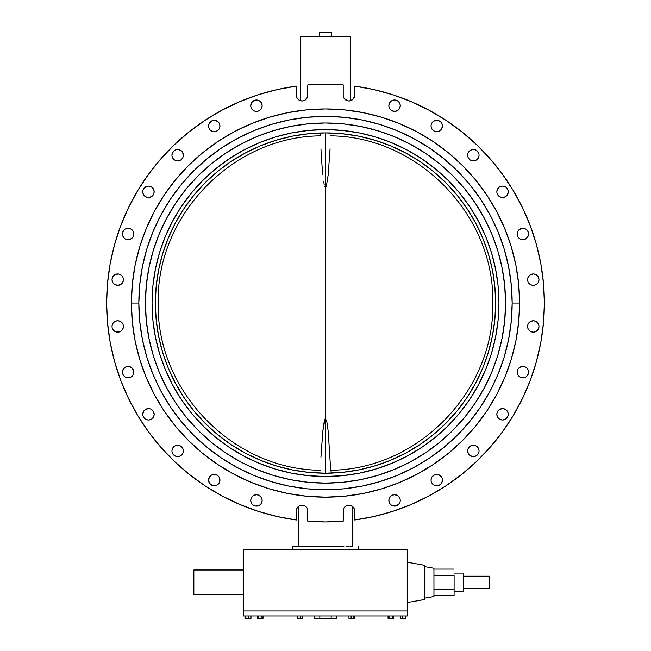 <?xml version="1.0" encoding="UTF-8"?>
<svg xmlns="http://www.w3.org/2000/svg" width="651" height="651" viewBox="0 0 651 651"><rect width="100%" height="100%" fill="white"/><g stroke="black" fill="none" stroke-linecap="round" stroke-linejoin="round"><path stroke-width="0.98" d="M352.346 546.547L352.346 506.283L352.346 546.547M298.654 506.283L298.654 546.547L298.654 506.283M332.694 36.684L331.693 36.684L331.693 32.55L319.307 32.55L319.307 36.684L318.306 36.684L350.279 36.684L300.721 36.684L300.721 100.807L300.721 36.684L318.306 36.684M350.279 100.807L350.279 36.684L350.279 100.807M535.456 274.372L533.275 273.941L530.109 274.901L528.01 277.456L527.579 279.645A5.696 5.696 0 0 1 533.275 273.941A5.696 5.696 0 0 1 538.979 279.645L538.548 277.456L537.311 275.609L535.456 274.372L536.448 274.901M517.594 236.175L517.163 233.994A5.696 5.696 0 0 1 522.859 228.298A5.696 5.696 0 0 1 528.555 233.994L527.595 237.159L528.449 235.109L528.449 232.879L528.449 235.109L527.595 237.159L528.449 235.109L528.124 231.813L528.555 233.994A5.696 5.696 0 0 1 522.859 239.69A5.696 5.696 0 0 1 517.163 233.994L518.123 237.159L519.693 238.73L521.744 239.584L525.04 239.259L527.595 237.159M497.274 189.628L496.843 191.809A5.696 5.696 0 0 1 502.548 186.113A5.696 5.696 0 0 1 508.244 191.809L507.813 189.628M467.654 155.198A5.696 5.696 0 0 1 473.35 149.502A5.696 5.696 0 0 1 479.046 155.198L478.941 156.313L479.046 155.198A5.696 5.696 0 0 1 473.35 160.903A5.696 5.696 0 0 1 467.654 155.198L467.76 156.313L467.654 155.198M442.005 123.828L442.444 126.009A5.696 5.696 0 0 1 436.74 131.705A5.696 5.696 0 0 1 431.043 126.009L431.475 128.19L431.043 126.009A5.696 5.696 0 0 1 436.74 120.313A5.696 5.696 0 0 1 442.444 126.009L442.005 123.828L440.776 121.981L437.854 120.419L435.633 120.419L433.574 121.273L432.004 122.844L431.149 124.894L432.004 122.844M389.29 103.509L388.859 105.69A5.696 5.696 0 0 1 394.555 99.994A5.696 5.696 0 0 1 400.259 105.69L399.82 103.509M346.291 100.335L344.664 99.074L348.277 100.938A5.696 5.696 0 0 1 343.207 95.274L343.582 97.308L343.207 95.274A5.696 5.696 0 0 1 343.215 95.054A5.696 5.696 0 0 0 343.207 95.274M297.483 98.643L296.889 97.601L298.288 99.53L300.355 100.71L302.723 100.938A5.696 5.696 0 0 1 296.384 95.274L296.514 96.47L296.384 95.274A5.696 5.696 0 0 1 296.392 95.062A5.696 5.696 0 0 0 296.384 95.274M258.618 110.963L256.437 111.394L258.618 110.963L260.465 109.726L261.702 107.879L262.141 105.698A5.696 5.696 0 0 1 256.437 111.394A5.696 5.696 0 0 1 250.741 105.698L251.701 102.532L250.847 104.583L250.847 106.805L250.741 105.698A5.696 5.696 0 0 1 256.437 99.994A5.696 5.696 0 0 1 262.141 105.698L261.181 102.532L259.603 100.954L257.552 100.108L259.603 100.954M219.517 128.19L219.957 126.009A5.696 5.696 0 0 1 214.252 131.714A5.696 5.696 0 0 1 208.556 126.009A5.696 5.696 0 0 1 214.252 120.313A5.696 5.696 0 0 1 219.957 126.009L219.517 123.828L218.28 121.981L215.367 120.419L213.146 120.419L211.087 121.273L208.987 123.828L209.516 122.844L208.662 124.902L208.987 123.828L208.662 127.124L209.516 129.175L208.987 128.19M171.945 155.207A5.696 5.696 0 0 1 177.65 149.502A5.696 5.696 0 0 1 183.346 155.207L183.24 154.092L183.346 155.207A5.696 5.696 0 0 1 177.65 160.903A5.696 5.696 0 0 1 171.945 155.207L172.385 153.026L171.945 155.207M151.618 196.553L148.452 197.513L150.633 197.074L152.48 195.845L153.717 193.99L154.157 191.809A5.696 5.696 0 0 1 148.452 197.513A5.696 5.696 0 0 1 142.756 191.809A5.696 5.696 0 0 1 148.452 186.113A5.696 5.696 0 0 1 154.157 191.809L153.197 188.644L151.618 187.073L149.567 186.219L150.633 186.544L148.452 186.113L146.272 186.544L143.716 188.644L142.862 190.702L142.862 192.924L143.716 194.974L145.287 196.553L147.346 197.399L145.287 196.553M124.976 229.258L123.397 230.828L122.437 233.994A5.696 5.696 0 0 1 128.141 228.298A5.696 5.696 0 0 1 133.837 233.994L132.877 237.159L133.732 235.109L133.732 232.887L133.732 235.109L132.877 237.159L133.732 235.109L133.406 231.813L133.837 233.994A5.696 5.696 0 0 1 128.141 239.698A5.696 5.696 0 0 1 122.437 233.994L123.397 237.159L124.976 238.738M112.452 277.464L112.021 279.645A5.696 5.696 0 0 1 117.717 273.949A5.696 5.696 0 0 1 123.421 279.645L122.99 277.464M112.452 324.288L112.021 326.468A5.696 5.696 0 0 1 117.725 320.772A5.696 5.696 0 0 1 123.421 326.468L122.99 324.288M122.445 372.112A5.696 5.696 0 0 1 128.141 366.415A5.696 5.696 0 0 1 133.837 372.112L133.406 369.931L133.837 372.112A5.696 5.696 0 0 1 128.141 377.816A5.696 5.696 0 0 1 122.445 372.112L123.405 368.946L122.551 371.005L122.551 373.226L122.551 371.005L123.405 368.946L122.551 371.005L122.876 374.301L122.445 372.112M150.641 409.031L148.452 408.6L145.287 409.56L143.716 411.131L142.756 414.305A5.696 5.696 0 0 1 148.452 408.6A5.696 5.696 0 0 1 154.157 414.305L153.197 411.131L151.626 409.56M171.954 450.907A5.696 5.696 0 0 1 177.65 445.211A5.696 5.696 0 0 1 183.346 450.907L183.24 452.022L183.346 450.907A5.696 5.696 0 0 1 177.65 456.603A5.696 5.696 0 0 1 171.954 450.907L172.059 449.792L171.954 450.907M208.995 482.277L208.556 480.096A5.696 5.696 0 0 1 214.26 474.4A5.696 5.696 0 0 1 219.957 480.096L218.996 483.27L219.851 481.211L219.851 478.99L219.851 481.211L218.996 483.27L219.851 481.211L219.525 477.915L219.957 480.096A5.696 5.696 0 0 1 214.26 485.801A5.696 5.696 0 0 1 208.556 480.096L209.516 483.27L212.08 485.369L211.095 484.84L214.26 485.801L216.441 485.369L218.996 483.27M253.28 495.68L256.445 494.719L254.264 495.151L252.409 496.387L251.18 498.235L250.741 500.416A5.696 5.696 0 0 1 256.445 494.719A5.696 5.696 0 0 1 262.141 500.416L261.71 498.235L260.473 496.387L257.552 494.825L259.611 495.68M392.382 495.151L394.563 494.711L392.382 495.151L390.535 496.387L389.298 498.235L388.859 500.416A5.696 5.696 0 0 1 394.563 494.711A5.696 5.696 0 0 1 400.259 500.416L400.153 499.301L400.259 500.416A5.696 5.696 0 0 1 394.563 506.112A5.696 5.696 0 0 1 388.859 500.416L389.819 503.581L391.397 505.152L393.448 506.006L391.397 505.152M431.483 477.915L431.043 480.096A5.696 5.696 0 0 1 436.748 474.4A5.696 5.696 0 0 1 442.444 480.096L442.013 477.915M467.654 450.907A5.696 5.696 0 0 1 473.35 445.203A5.696 5.696 0 0 1 479.055 450.907L478.941 449.792L479.055 450.907A5.696 5.696 0 0 1 473.35 456.603A5.696 5.696 0 0 1 467.654 450.907L467.76 449.792L467.654 450.907M499.382 409.56L502.548 408.6L500.367 409.031L498.52 410.268L497.283 412.116L496.843 414.296A5.696 5.696 0 0 1 502.548 408.6A5.696 5.696 0 0 1 508.244 414.296L507.813 412.116L506.576 410.268L503.654 408.706L505.713 409.56M526.024 376.848L527.603 375.277L528.563 372.112A5.696 5.696 0 0 1 522.859 377.808A5.696 5.696 0 0 1 517.163 372.112L517.594 369.931L517.163 372.112L517.594 374.292L517.163 372.112A5.696 5.696 0 0 1 522.859 366.415A5.696 5.696 0 0 1 528.563 372.112L528.124 369.931M530.109 321.724L533.283 320.764L531.102 321.195L529.247 322.432L528.01 324.279L527.579 326.46A5.696 5.696 0 0 1 533.283 320.764A5.696 5.696 0 0 1 538.979 326.46L538.548 324.279L537.311 322.432L534.39 320.87L536.448 321.724M152.049 302.943A173.451 173.451 0 0 0 152.049 303.032A173.451 173.451 0 0 1 325.5 129.598A173.451 173.451 0 0 1 498.951 303.057L498.121 286.049L495.623 269.213L491.481 252.702L485.752 236.679L478.469 221.291L469.721 206.692L459.582 193.013L448.148 180.408L435.535 168.975L421.864 158.836L407.266 150.08L391.878 142.805L375.855 137.068L359.336 132.934L342.499 130.436L325.5 129.598L308.501 130.436L291.664 132.934L275.145 137.068L259.122 142.805L243.734 150.08L229.136 158.836L215.465 168.975L202.852 180.408L191.418 193.013L181.279 206.692L172.531 221.291L165.248 236.679L159.519 252.702L155.377 269.213L152.879 286.049L152.049 303.057L152.879 320.056L155.377 336.892L159.519 353.403L165.248 369.434L172.531 384.822L181.279 399.421L191.418 413.092L202.852 425.705L215.465 437.138L229.136 447.278L243.734 456.025L259.122 463.3L275.145 469.037L291.664 473.171L308.501 475.669L325.5 476.508L342.499 475.669L359.336 473.171L375.855 469.037L391.878 463.3L407.266 456.025L421.864 447.278L435.535 437.138L448.148 425.705L459.582 413.092L469.721 399.421L478.469 384.822L485.752 369.434L491.481 353.403L495.623 336.892L498.121 320.056L498.951 303.057A173.451 173.451 0 0 1 325.5 476.508A173.451 173.451 0 0 1 152.049 303.057A173.451 173.451 0 0 1 325.5 129.598A173.451 173.451 0 0 1 498.951 303.057A173.451 173.451 0 0 1 325.5 476.508A173.451 173.451 0 0 1 152.049 303.057L152.879 286.049L155.377 269.213L159.519 252.702L165.248 236.679L172.531 221.291L181.279 206.692L191.418 193.013L202.852 180.408L215.465 168.975L229.136 158.836L243.734 150.08L259.122 142.805L275.145 137.068L291.664 132.934L308.501 130.436L325.5 129.598L342.499 130.436L359.336 132.934L375.855 137.068L391.878 142.805L407.266 150.08L421.864 158.836L435.535 168.975L448.148 180.408L459.582 193.013L469.721 206.692L478.469 221.291L485.752 236.679L491.481 252.702L495.623 269.213L498.121 286.049L498.951 303.057A173.451 173.451 0 0 0 498.951 302.943M145.442 303.057A180.058 180.058 0 0 1 325.5 122.99A180.058 180.058 0 0 1 505.558 303.057L504.696 285.407L502.1 267.927L497.812 250.781L491.855 234.148L484.303 218.175L475.214 203.014L464.692 188.823L452.819 175.729L439.726 163.865L425.534 153.343L410.382 144.253L394.408 136.702L377.767 130.745L360.63 126.457L343.15 123.861L325.5 122.99L307.85 123.861L290.37 126.457L273.233 130.745L256.592 136.702L240.618 144.253L225.466 153.343L211.274 163.865L198.181 175.729L186.308 188.823L175.786 203.014L166.697 218.175L159.145 234.148L153.188 250.781L148.9 267.927L146.304 285.407L145.442 303.057L146.304 320.707L148.9 338.186L153.188 355.324L159.145 371.957L166.697 387.931L175.786 403.091L186.308 417.283L198.181 430.376L211.274 442.241L225.466 452.77L240.618 461.852L256.592 469.412L273.233 475.36L290.37 479.657L307.85 482.245L325.5 483.115L343.15 482.245L360.63 479.657L377.767 475.36L394.408 469.412L410.382 461.852L425.534 452.77L439.726 442.241L452.819 430.376L464.692 417.283L475.214 403.091L484.303 387.931L491.855 371.957L497.812 355.324L502.1 338.186L504.696 320.707L505.558 303.057A180.058 180.058 0 0 1 325.5 483.115A180.058 180.058 0 0 1 145.442 303.057M512.166 303.057A186.666 186.666 0 0 0 325.5 116.383A186.666 186.666 0 0 0 138.834 303.057L131.396 303.057A194.104 194.104 0 0 1 325.5 108.953A194.104 194.104 0 0 1 519.604 303.057L512.166 303.057L519.604 303.057L518.668 284.031L515.869 265.185L511.247 246.713L504.826 228.778L496.68 211.559L486.891 195.219L475.539 179.92L462.747 165.802L448.637 153.009L433.338 141.666L416.998 131.868L399.779 123.731L381.844 117.31L363.364 112.68L344.525 109.889L325.5 108.953L306.475 109.889L287.636 112.68L269.156 117.31L251.221 123.731L234.002 131.868L217.662 141.666L202.363 153.009L188.253 165.802L175.461 179.92L164.109 195.219L154.32 211.559L146.174 228.778L139.753 246.713L135.131 265.185L132.332 284.031L131.396 303.057L132.332 322.082L135.131 340.921L139.753 359.401L146.174 377.336L154.32 394.555L164.109 410.895L175.461 426.193L188.253 440.304L202.363 453.096L217.662 464.448L234.002 474.237L251.221 482.383L269.156 488.795L287.636 493.425L306.475 496.225L325.5 497.161L344.525 496.225L363.364 493.425L381.844 488.795L399.779 482.383L416.998 474.237L433.338 464.448L448.637 453.096L462.747 440.304L475.539 426.193L486.891 410.895L496.68 394.555L504.826 377.336L511.247 359.401L515.869 340.921L518.668 322.082L519.604 303.057A194.104 194.104 0 0 1 325.5 497.161A194.104 194.104 0 0 1 131.396 303.057L138.834 303.057A186.666 186.666 0 0 0 325.5 489.723A186.666 186.666 0 0 0 512.166 303.057L511.271 321.35L508.586 339.472L504.134 357.244L497.958 374.488L490.13 391.048L480.707 406.761L469.794 421.474L457.498 435.047L443.925 447.351L429.204 458.263L413.499 467.678L396.931 475.515L379.688 481.683L361.915 486.134L343.793 488.828L325.5 489.723L307.207 488.828L289.085 486.134L271.312 481.683L254.069 475.515L237.501 467.678L221.796 458.263L207.075 447.351L193.502 435.047L181.206 421.474L170.293 406.761L160.87 391.048L153.042 374.488L146.866 357.244L142.414 339.472L139.729 321.35L138.834 303.057L139.729 284.756L142.414 266.633L146.866 248.869L153.042 231.618L160.87 215.058L170.293 199.344L181.206 184.632L193.502 171.058L207.075 158.754L221.796 147.842L237.501 138.427L254.069 130.599L271.312 124.422L289.085 119.971L307.207 117.286L325.5 116.383L343.793 117.286L361.915 119.971L379.688 124.422L396.931 130.599L413.499 138.427L429.204 147.842L443.925 158.754L457.498 171.058L469.794 184.632L480.707 199.344L490.13 215.058L497.958 231.618L504.134 248.869L508.586 266.633L511.271 284.756L512.166 303.057M373.959 89.602L392.911 94.81L373.959 89.602L392.911 94.81L373.959 89.602L354.616 86.119L354.616 95.274L353.517 98.643L354.616 95.274L354.616 86.119A218.882 218.882 0 0 1 354.616 519.994L354.502 509.725L353.656 507.666L351.092 505.567L352.077 506.096M307.793 84.89L307.418 97.308L307.793 84.89A218.882 218.882 0 0 1 343.215 84.89L343.215 95.054L343.215 84.89L325.5 84.174L307.793 84.89L325.5 84.174M353.517 98.643L350.645 100.71L348.277 100.938A5.696 5.696 0 0 0 354.616 95.274M296.889 97.601L296.514 96.47M205.073 120.28L221.958 110.214L205.073 120.28L189.164 131.819L174.354 144.742L160.756 158.942L174.354 144.742L160.756 158.942L148.493 174.305L137.654 190.702L128.328 208.011L120.598 226.084L114.519 244.776L110.141 263.94L107.505 283.413L106.618 303.057L107.505 322.693L110.141 342.174L114.519 361.338L110.141 342.174L114.519 361.338L110.141 342.174L107.505 322.693L106.618 303.057L107.505 283.413L106.618 303.057L107.505 322.693L110.141 342.174M137.654 415.403L128.328 398.103L137.654 415.403L148.493 431.808L160.756 447.172L174.354 461.364L189.164 474.286L205.073 485.833L221.958 495.899L239.682 504.411L258.089 511.295L277.049 516.503L296.392 519.994A218.882 218.882 0 0 1 296.392 86.119L296.392 95.062L296.392 86.119L277.049 89.602L258.089 94.81L239.682 101.702L221.958 110.214M343.321 509.725L343.215 521.215A218.882 218.882 0 0 1 307.793 521.215L307.353 508.651L307.793 510.832A5.696 5.696 0 0 0 302.088 505.135A5.696 5.696 0 0 0 296.392 510.832L296.392 519.994L296.392 510.832L296.823 508.651L298.06 506.803L297.352 507.666M373.959 516.503L392.911 511.295L373.959 516.503L392.911 511.295L373.959 516.503L354.616 519.994L354.616 510.832A5.696 5.696 0 0 0 348.912 505.135A5.696 5.696 0 0 0 343.215 510.832L343.215 521.215L325.5 521.939L307.793 521.215L325.5 521.939M429.042 110.214L445.927 120.28L429.042 110.214L411.326 101.702L429.042 110.214L445.927 120.28L429.042 110.214L411.326 101.702L392.911 94.81M538.548 281.826L538.979 279.645A5.696 5.696 0 0 1 533.275 285.341A5.696 5.696 0 0 1 527.579 279.645L528.01 281.826M536.448 284.381L538.019 282.811M535.456 284.91L533.275 285.341L531.094 284.91L532.168 285.228L530.109 284.381L528.539 282.811M517.163 233.994L517.594 231.813L518.831 229.966L521.744 228.403L523.974 228.403L521.744 228.403M525.04 228.729L526.024 229.258L525.04 228.729M499.374 187.073L497.803 188.644M500.359 186.544L502.548 186.113L504.728 186.544L503.654 186.219L505.713 187.073L507.284 188.644M496.957 192.924L496.843 191.809A5.696 5.696 0 0 0 502.548 197.505A5.696 5.696 0 0 0 508.244 191.809L507.284 194.974L507.813 193.99L505.713 196.545L503.654 197.399L504.728 197.074M500.359 197.074L499.374 196.545L501.433 197.399L503.654 197.399M468.085 153.018L467.76 154.092L468.085 153.018M468.614 152.033L471.169 149.933L470.185 150.462L472.235 149.608L474.465 149.608L472.235 149.608M474.465 149.608L477.378 151.17L478.941 154.092M474.465 160.789L472.235 160.789L474.465 160.789L472.235 160.789L474.465 160.789L476.516 159.943L478.086 158.364L478.941 156.313M471.169 160.463L472.235 160.789L471.169 160.463M468.085 157.379L467.76 156.313M442.444 126.009L441.484 129.175L439.905 130.745M438.92 131.274L436.74 131.705L434.559 131.274L435.633 131.6L433.574 130.745L434.559 131.274L432.712 130.037L431.475 128.19L432.004 129.175M391.389 100.954L389.819 102.524M392.374 100.425L394.555 99.994L396.736 100.425L395.67 100.108L397.72 100.954L399.299 102.524M388.964 106.805L388.859 105.69A5.696 5.696 0 0 0 394.555 111.394A5.696 5.696 0 0 0 400.259 105.69L399.299 108.863L399.82 107.871L398.591 109.726L396.736 110.963L394.555 111.394L391.389 110.434L394.555 111.394L396.736 110.963L394.555 111.394L391.389 110.434L394.555 111.394L397.72 110.434M253.272 100.954L255.33 100.108L257.552 100.108L254.256 100.433L251.701 102.532M256.437 111.394L254.256 110.963L252.409 109.726L250.847 106.805M212.071 131.274L210.224 130.037L212.071 131.274L214.252 131.714L217.418 130.753L218.996 129.175M172.385 153.026L174.484 150.462L176.535 149.616L178.756 149.616L176.535 149.616M182.915 157.387L183.24 156.313L182.915 157.387M179.831 160.471L180.815 159.943L178.756 160.797L176.535 160.797L178.756 160.797L176.535 160.797L178.756 160.797L180.815 159.943L178.756 160.797M175.469 160.471L174.484 159.943L175.469 160.471M174.484 159.943L172.906 158.372L172.059 156.313M148.452 197.513L146.272 197.074L148.452 197.513M125.96 228.729L128.141 228.298L130.322 228.729L129.248 228.403L131.307 229.258L132.877 230.828L133.732 232.887L132.877 230.828M114.552 274.909L113.689 275.617M115.536 274.38L118.832 274.055L120.891 274.909L122.461 276.48M112.452 281.826L112.021 279.645A5.696 5.696 0 0 0 117.717 285.341A5.696 5.696 0 0 0 123.421 279.645L122.99 281.826L123.308 280.76L122.461 282.811L120.891 284.381L117.717 285.341L114.552 284.381L116.61 285.236L118.832 285.236L120.891 284.381L117.717 285.341L114.552 284.381L116.61 285.236L119.898 284.91M114.552 321.732L112.981 323.303M115.544 321.203L117.725 320.772L119.906 321.203L118.832 320.878L120.891 321.732L122.461 323.303M112.135 327.583L112.021 326.468A5.696 5.696 0 0 0 117.725 332.165A5.696 5.696 0 0 0 123.421 326.468L122.99 328.649L123.308 327.583L122.461 329.634L122.99 328.649L121.753 330.496L119.906 331.733L120.891 331.204M115.544 331.733L114.552 331.204L116.61 332.059L119.906 331.733L118.832 332.059M133.837 372.112L133.406 374.301L132.169 376.148L130.322 377.385L127.026 377.702L129.256 377.702M125.96 377.385L124.976 376.856L125.96 377.385M153.726 416.485L154.157 414.305A5.696 5.696 0 0 1 148.452 420.001A5.696 5.696 0 0 1 142.756 414.305L143.187 416.485M151.626 419.041L153.197 417.47M150.641 419.57L148.452 420.001L146.272 419.57L147.346 419.887L145.287 419.041L143.716 417.47M176.535 445.317L178.765 445.317L176.535 445.317L178.765 445.317L176.535 445.317L174.484 446.171L172.914 447.742L172.059 449.792M179.831 445.642L180.815 446.171L179.831 445.642M182.915 448.726L183.24 449.792M182.915 453.088L182.386 454.072L182.915 453.088M182.386 454.072L179.831 456.172L180.815 455.643L178.765 456.497L176.535 456.497L178.765 456.497M173.622 454.935L174.484 455.643L172.914 454.072L172.059 452.022M208.556 480.096L209.516 476.931L211.095 475.36M212.08 474.831L214.26 474.4L216.441 474.831L215.367 474.514L217.426 475.36L218.996 476.931L219.851 478.99L218.996 476.931M256.445 494.719L258.626 495.151L256.445 494.719M261.71 502.596L262.141 500.416A5.696 5.696 0 0 1 256.445 506.112A5.696 5.696 0 0 1 250.741 500.416L251.18 502.596M259.611 505.152L261.181 503.581M258.626 505.681L255.33 506.006L253.28 505.152L251.701 503.581M394.563 494.711L397.728 495.671L399.299 497.25L400.153 499.301M399.828 502.596L400.153 501.522L399.828 502.596M397.728 505.152L395.67 506.006L393.448 506.006L396.744 505.681L399.299 503.581M431.157 481.211L431.043 480.096A5.696 5.696 0 0 0 436.748 485.801A5.696 5.696 0 0 0 442.444 480.096L442.013 482.277L442.338 481.211L440.776 484.124L438.929 485.361L439.913 484.84M438.929 485.361L435.633 485.687L433.582 484.84L434.567 485.361L432.72 484.124L431.483 482.277L432.004 483.262M468.085 448.726L469.322 446.871L468.085 448.726M471.169 445.642L470.185 446.163L472.244 445.317L474.465 445.317L472.244 445.317L474.465 445.317L472.244 445.317L470.185 446.163L472.244 445.317M475.531 445.642L474.465 445.317L475.531 445.642M476.516 446.163L478.094 447.742L478.941 449.792M478.941 452.014L478.094 454.072L476.516 455.643L474.465 456.497L472.244 456.497L474.465 456.497M502.548 408.6L504.728 409.031L502.548 408.6M497.283 416.477L496.843 414.296A5.696 5.696 0 0 0 502.548 419.993A5.696 5.696 0 0 0 508.244 414.296L507.813 416.477L505.713 419.032L506.576 418.324M504.728 419.561L502.548 419.993L505.713 419.032M502.548 419.993L500.367 419.561L501.433 419.887L499.382 419.032L497.803 417.462M517.594 369.931L518.123 368.946L517.594 369.931M525.04 366.847L526.024 367.376L523.974 366.521L520.678 366.847L518.123 368.946M525.04 377.377L522.859 377.808L520.678 377.377L521.752 377.702L519.693 376.848L520.678 377.377L518.831 376.14L517.594 374.292L518.123 375.277M533.283 320.764L535.464 321.195L533.283 320.764M538.548 328.641L538.979 326.46A5.696 5.696 0 0 1 533.283 332.165A5.696 5.696 0 0 1 527.579 326.46L528.01 328.641L530.109 331.204L533.283 332.165L535.464 331.725M298.923 506.096L299.908 505.567L298.923 506.096M445.927 120.28L461.836 131.819L476.654 144.742L490.244 158.942L502.507 174.305L513.346 190.702L522.672 208.011L530.402 226.084L536.481 244.776L540.859 263.94L543.495 283.421L544.382 303.057L543.495 322.693L540.859 342.174L536.481 361.338L530.402 380.029L522.672 398.103L513.346 415.403L502.507 431.808L490.244 447.164L476.654 461.364L461.836 474.286L445.927 485.833L429.042 495.899L411.326 504.411L392.911 511.295M527.595 230.828L528.449 232.879L527.595 230.828L526.024 229.258M497.803 194.974L499.374 196.545M389.819 108.863L391.389 110.434M183.24 154.092L181.678 151.17L178.756 149.616M125.96 239.259L128.141 239.698L130.322 239.259L132.877 237.159M112.981 329.634L114.552 331.204M123.405 375.285L122.551 373.226L123.405 375.285L124.976 376.856M133.732 371.005L132.169 368.084L129.256 366.529L125.96 366.847L123.405 368.946M441.484 476.931L438.929 474.831L436.748 474.4L434.567 474.831L432.004 476.931M467.76 452.014L469.322 454.935L472.244 456.497M307.418 97.308L304.709 100.335L307.418 97.308M303.203 505.241L305.254 506.096L306.833 507.666L305.254 506.096L303.203 505.241L299.908 505.567M343.647 508.651L344.176 507.666L343.647 508.651M345.746 506.096L344.176 507.666M350.026 505.241L351.092 505.567L348.912 505.135L346.731 505.567M538.019 276.472L538.979 279.645M431.149 124.894L431.475 123.828L431.149 124.894M255.33 100.108L258.618 100.433L255.33 100.108M219.517 123.828L218.996 122.844M146.272 186.544L148.452 186.113M122.99 281.826L122.461 282.811L122.99 281.826M395.67 506.006L392.382 505.681L395.67 506.006M538.548 324.279L538.019 323.295M529.247 330.496L528.01 328.641M354.502 509.725L353.656 507.666M307.353 508.651L306.833 507.666M128.328 398.103L120.598 380.029L114.519 361.338M107.505 322.693L106.618 303.057L107.505 283.413L110.141 263.94M299.265 100.221L300.355 100.71M307.793 95.274A5.696 5.696 0 0 1 302.723 100.938L304.709 100.335M343.582 97.308L344.664 99.074M502.507 174.305L513.346 190.702M429.042 495.899L411.326 504.411M532.168 274.055L530.109 274.901M523.974 239.584L526.024 238.73M468.614 158.364L470.185 159.943M478.086 158.364L478.615 157.379M441.484 122.844L440.776 121.981M435.633 120.419L433.574 121.273M262.027 104.583L261.181 102.532M209.516 129.175L210.224 130.037M215.367 131.6L217.418 130.753M180.815 150.462L179.831 149.942M180.815 159.943L182.386 158.372M153.717 189.628L153.197 188.644M145.287 187.073L144.424 187.781M142.862 192.924L143.716 194.974M122.876 236.175L123.397 237.159M129.248 239.584L131.307 238.738M112.981 282.811L114.552 284.381M127.026 366.529L124.976 367.376M154.043 413.19L153.197 411.131M147.346 408.714L145.287 409.56M182.386 447.742L180.815 446.171M172.914 447.742L172.385 448.726M174.484 455.643L176.535 456.497M209.516 483.27L210.224 484.132M215.367 485.687L217.426 484.84M262.036 499.301L261.181 497.25M388.972 501.522L389.819 503.581M435.633 474.506L433.582 475.36M470.185 446.163L469.322 446.871M470.185 455.643L471.169 456.172M508.138 413.182L507.284 411.131M527.603 368.946L526.024 367.376M521.752 366.521L519.693 367.376M536.448 331.204L538.019 329.626M166.086 219.338L166.697 218.175M240.618 144.253L241.79 143.635M409.21 143.635L410.382 144.253M484.303 218.175L484.914 219.338M484.914 386.767L484.303 387.931M410.382 461.852L409.21 462.47M241.79 462.47L240.618 461.852M166.697 387.931L166.086 386.767M182.874 204.341L191.418 193.013M498.951 303.057L498.121 320.056L495.623 336.892L491.481 353.403L485.752 369.434L478.469 384.822L469.721 399.421L459.582 413.092L448.148 425.705L435.535 437.138L421.864 447.278L407.266 456.025L391.878 463.3L375.855 469.037L359.336 473.171L342.499 475.669L325.5 476.508L308.501 475.669L291.664 473.171L275.145 469.037L259.122 463.3L243.734 456.025L229.136 447.278L215.465 437.138L202.852 425.705L191.418 413.092L182.622 401.407M319.307 36.684L319.307 32.55L331.668 32.55L331.693 36.684M307.793 521.215L307.793 510.832M351.19 546.547L350.303 546.547M349.172 546.547L346.251 546.547M343.858 546.547L292.462 546.547L292.462 549.851L292.462 546.547L343.858 546.547M342.532 546.547L340.416 546.547M335.77 546.547L328.128 546.547M322.872 546.547L315.23 546.547M310.584 546.547L308.468 546.547M304.749 546.547L301.828 546.547M300.697 546.547L299.81 546.547M155.353 303.057A170.147 170.147 0 0 1 325.5 132.902A170.147 170.147 0 0 1 495.647 303.057L494.833 286.375L492.384 269.864L488.323 253.662L482.7 237.94L475.555 222.845L466.97 208.523L457.026 195.113L445.813 182.744L433.444 171.53L420.033 161.578L405.711 152.993L390.616 145.857L374.895 140.234L358.693 136.173L342.174 133.724L325.5 132.902L308.826 133.724L292.307 136.173L276.105 140.234L260.384 145.857L245.289 152.993L230.967 161.578L217.556 171.53L205.187 182.744L193.974 195.113L184.03 208.523L175.444 222.845L168.3 237.94L162.677 253.662L158.616 269.864L156.167 286.375L155.353 303.057L156.167 319.731L158.616 336.25L162.677 352.443L168.3 368.165L175.444 383.26L184.03 397.582L193.974 410.993L205.187 423.37L217.556 434.583L230.967 444.527L245.289 453.112L260.384 460.249L276.105 465.88L292.307 469.932L308.826 472.382L325.5 473.204L342.174 472.382L358.693 469.932L374.895 465.88L390.616 460.249L405.711 453.112L420.033 444.527L433.444 434.583L445.813 423.37L457.026 410.993L466.97 397.582L475.555 383.26L482.7 368.165L488.323 352.443L492.384 336.25L494.833 319.731L495.647 303.057A170.147 170.147 0 0 1 325.5 473.204A170.147 170.147 0 0 1 155.353 303.057M191.418 413.092L181.279 399.421L172.531 384.822L165.248 369.434L159.519 353.403L155.377 336.892L152.879 320.056L152.049 303.057M161.212 258.772L164.093 249.211M271.662 141.649L281.216 138.769M369.784 138.769L379.338 141.649M486.907 249.211L489.788 258.772M489.788 347.333L486.907 356.894M379.338 464.464L369.784 467.345M281.216 467.345L271.662 464.464M164.093 356.894L161.212 347.333M325.5 187.423L325.5 132.902L325.5 187.423L324.621 186.113L325.5 187.423L325.5 303.057L325.5 187.423L326.371 186.121L325.5 187.423M320.935 457.222L322.815 431.239L324.939 419.228L325.5 418.691L325.5 473.204L325.5 418.691L324.198 421.563L322.815 431.239L320.927 457.238M324.198 184.542L323.612 181.336L324.198 184.542M322.815 174.867L321.724 161.887L322.815 174.867M320.935 148.884L321.724 161.887L320.935 148.884M320.089 134.602L320.3 135.872C232.798 136.441 156.085 215.579 158.234 303.057C156.085 390.535 232.798 469.664 320.3 470.234C232.798 469.664 156.085 390.535 158.234 303.057C156.085 215.579 232.798 136.441 320.3 135.872L320.089 134.602M319.657 133.455L319.893 134.016L319.657 133.455M320.959 456.733L321.366 449.613M325.5 418.691L325.5 303.057L325.5 418.691L326.802 421.563L328.185 431.239L330.7 470.234L331.603 473.171L330.7 470.234C418.202 469.664 494.915 390.535 492.766 303.057C494.915 215.579 418.202 136.441 330.7 135.872C418.202 136.441 494.915 215.579 492.766 303.057C494.915 390.535 418.202 469.664 330.7 470.234L328.185 431.239L326.802 421.563L325.5 418.691M330.073 148.786L328.185 174.875L326.371 186.121L328.185 174.875L330.073 148.762M330.065 148.884L329.634 156.492M243.661 570.007L193.852 570.007L193.852 594.786L243.661 594.786L193.852 594.786L193.852 570.007L243.661 570.007M358.538 549.851L358.538 546.547L358.538 549.851M243.661 610.972L243.661 549.851L407.339 549.851L407.339 610.972L407.339 549.851L243.661 549.851L243.661 610.972L407.339 610.972L243.661 610.972L243.661 615.968L407.42 615.968L407.42 610.972L407.42 615.968L243.661 615.968L243.661 610.972L407.42 610.972L243.661 610.972M424.306 565.231L424.306 599.555L407.339 602.549L424.306 599.555L424.306 565.231L407.339 562.244L424.306 565.231M433.948 596.528L424.306 598.228L433.948 596.528L433.948 568.266L424.306 566.565L433.948 568.266L433.948 596.528M314.164 618.45L319.836 618.45L319.836 615.968L319.836 618.45L331.164 618.45L331.164 615.968L331.164 618.45L336.836 618.45L336.836 615.968L336.836 618.45L314.164 618.45L314.164 615.968L314.164 618.45M463.333 573.108L454.097 573.108L463.333 573.108L463.333 591.686L463.333 573.108M454.097 591.686L463.333 591.686L454.097 591.686M454.097 575.744L454.097 589.049L454.097 575.744L433.948 575.744L454.097 575.744M454.097 595.698L454.097 589.049L433.948 589.049L454.097 589.049L454.097 595.698L433.948 595.698L454.097 595.698M433.948 569.096L454.097 569.096L433.948 569.096M489.747 576.2L463.333 576.2L489.747 576.2L489.747 588.594L463.333 588.594L489.747 588.594L489.747 576.2M393.741 618.45L393.741 615.968L393.741 618.45L392.651 618.45L392.651 615.968L392.651 618.45L389.811 618.45L389.811 615.968L389.811 618.45L388.069 618.45L388.069 615.968L388.069 618.45L393.741 618.45M406.012 618.45L406.012 615.968L406.012 618.45L405.996 615.968L405.996 618.45L402.749 618.45L402.749 615.968L402.749 618.45L400.577 618.45L400.577 615.968L400.577 618.45L400.593 615.968L400.593 618.45L405.451 618.45L405.451 615.968L405.451 618.45L406.012 618.45M348.96 615.968L348.96 618.45L348.96 615.968M354.38 618.45L354.38 615.968L354.38 618.45L353.818 618.45L353.818 615.968L353.818 618.45L351.101 618.45L351.101 615.968L351.101 618.45L348.96 618.45L354.38 618.45M297.483 615.968L297.483 618.45L297.483 615.968M302.609 618.45L302.609 615.968L302.609 618.45L300.225 618.45L300.225 615.968L300.225 618.45L297.662 618.45L297.662 615.968L297.483 618.45L302.609 618.45M250.985 618.45L250.985 615.968L250.985 618.45L250.814 615.968L250.814 618.45L248.251 618.45L248.251 615.968L248.251 618.45L245.866 618.45L245.866 615.968L245.866 618.45L244.963 618.45L244.963 615.968L244.963 618.45L250.985 618.45M263.004 615.968L263.004 618.45L261.189 618.45L261.189 615.968L261.189 618.45L258.366 618.45L258.366 615.968L258.366 618.45L257.357 618.45L257.357 615.968L257.357 618.45L263.004 618.45L263.004 615.968"/></g></svg>
